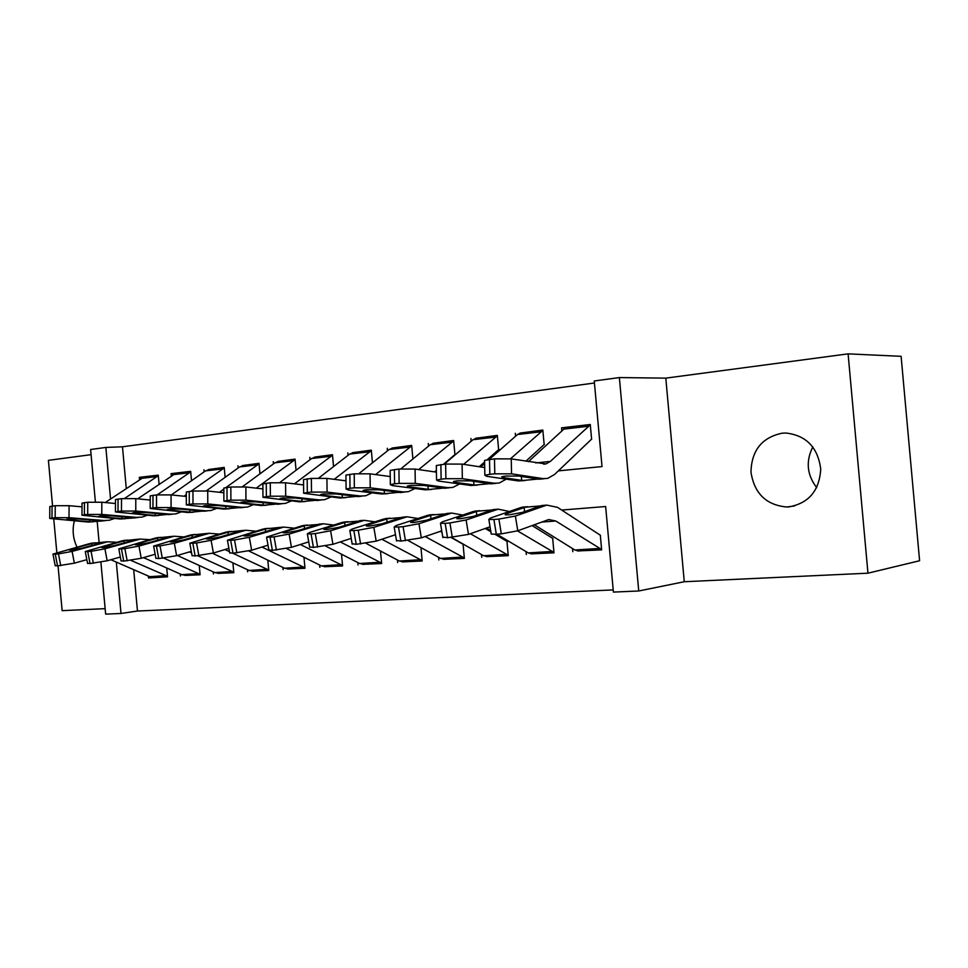 <?xml version="1.0" encoding="UTF-8"?>
<svg xmlns="http://www.w3.org/2000/svg" width="968" height="968" viewBox="0 0 968 968"><rect width="100%" height="100%" fill="white"/><g stroke="black" fill="none" stroke-linecap="round" stroke-linejoin="round"><path stroke-width="1.45" d="M788.678 506.917C808.74 503.36 819.424 490.716 820.731 468.984C817.827 447.361 806.211 435.382 785.895 433.023L781.999 433.204C761.84 437.56 751.495 450.556 750.974 472.166C754.338 493.535 766.281 505.151 786.839 507.002L788.678 506.917M133.693 569.668L137.468 611.026L121 613.47L105.645 614.135L100.902 562.214M58.044 565.844L62.133 610.651L105.137 608.654M848.101 353.864L901.111 356.321L919.6 560.738L867.957 573.189L848.101 353.864L665.803 378.137L619.363 377.568L638.735 590.988L613.409 592.089L605.641 506.518L561.682 510.063M665.803 378.137L684.267 581.732L867.957 573.189M684.267 581.732L638.735 590.988M137.468 611.026L613.216 589.923M91.077 454.657L48.4 460.344L52.575 505.998M53.785 519.308L56.822 552.498M159.067 484.06L158.256 475.143L139.344 477.357L143.929 477.091L105.185 502.549M191.519 480.745L190.66 471.343L171.082 473.642L175.692 473.376L137.674 498.822M225.121 477.333L224.213 467.411L208.556 469.528M259.944 473.848L258.988 463.333L242.605 465.535M296.051 470.254L295.046 459.098L277.901 461.409M333.536 466.576L332.46 454.718L314.503 457.126M372.45 462.752L371.301 450.156L352.497 452.685M412.84 458.275L411.666 445.425L391.943 448.063M454.839 453.605L453.641 440.5L432.95 443.271M498.544 448.753L497.334 435.382L475.615 438.286M544.077 443.695L542.83 430.046L520.01 433.095M577.388 550.961L601.648 549.872L600.378 535.945M530.912 553.865L553.986 552.825L552.74 539.188M486.299 556.648L508.26 555.668L507.05 542.298M443.441 559.322L464.362 558.391L463.176 545.299M402.228 561.888L422.181 561.004L421.019 548.166M362.589 564.356L381.622 563.521L380.484 551.01M324.413 566.74L342.587 565.941L341.51 554.204M287.641 569.027L304.981 568.276L303.976 557.241M252.176 571.241L268.753 570.527L267.809 560.133M217.957 573.371L233.808 572.693L232.913 562.868M184.936 575.428L200.098 574.786L199.239 565.481M572.524 548.566L572.814 551.663M526.06 551.615L526.326 554.543M481.459 554.531L481.713 557.314M438.613 557.326L438.855 559.976M397.424 560L397.654 562.529M357.797 562.565L358.015 564.985M319.646 565.034L319.851 567.357M282.886 567.405L283.092 569.632M247.445 569.692L247.639 571.834M213.25 571.894L213.432 573.951M180.242 574.012L180.423 576.008M166.726 567.986L167.537 576.807L148.528 577.981L148.346 576.057M594.437 383.013L122.476 446.805L126.263 488.271M591.533 438.419L590.262 424.492L561.561 427.856L561.851 430.978M515.303 433.277L515.581 436.229M470.908 438.48L471.162 441.275M428.267 443.477L428.509 446.151M387.26 448.293L387.49 450.834M347.814 452.915L348.032 455.347M309.845 457.368L310.05 459.703M273.254 461.651L273.448 463.902M237.971 465.789L238.164 467.955M203.933 469.782L204.127 471.864M171.082 473.642L171.263 475.639M139.344 477.357L139.525 479.293M95.396 501.956L90.605 449.515L105.851 447.434L110.546 498.919M122.476 446.805L105.851 447.434M558.354 470.871L602.023 466.576L594.255 380.981L619.363 377.568M99.099 542.407L97.187 521.486M116.317 562.106L121 613.47M561.561 427.856L566.268 427.687M153.029 577.412L148.528 577.981M816.726 487.642C806.913 474.864 805.618 461.276 812.842 446.877M74.342 520.941C72.14 529.98 73.011 538.68 76.98 547.041M567.671 427.445L590.298 424.819L550.356 461.421L545.891 463.938L511.237 458.892L511.552 473.836L494.793 473.824L494.491 458.856L511.237 458.892M591.726 439.012L554.555 474.489L547.658 478.41L542.891 478.591L511.552 473.836M525.104 480.551L518.34 480.927L486.674 476.304L484.859 475.264L484.557 460.405L494.491 458.856M566.607 427.59L563.86 429.126L528.346 461.712M503.082 476.425L503.106 477.623L501.714 476.825L505.719 476.062L518.957 476.075L538.293 479.027L522.853 480.503L521.752 480.37L521.292 476.425M489.505 459.389L489.808 474.32L494.793 473.824M489.808 474.32L484.859 475.264M503.106 477.623L521.752 480.37M484.569 461.046L484.557 460.405M600.462 535.304L557.544 507.365L546.799 505.102L515.387 516.041L517.771 530.791L548.747 519.55L555.765 521.002L601.612 549.497L578.876 550.949L574.847 550.005L534.3 524.753M525.697 506.869L520.76 507.571L490.474 518.037L488.84 519.405L493.91 519.489L496.306 534.215L491.236 534.07L491.127 533.441M525.285 507.196L540.737 505.913L522.248 512.423L509.241 514.819L505.151 514.77L506.385 513.706L525.285 507.196L520.76 507.571M517.771 530.791L501.303 533.864L498.907 519.102L493.91 519.489M498.907 519.102L515.387 516.041M501.303 533.864L496.306 534.215M521.401 432.865L542.866 430.373L510.487 458.784M484.702 467.568L462.075 464.096L462.353 478.712L445.897 478.7L445.643 464.071L462.075 464.096M506.264 479.16L499.21 483.032L494.321 483.226L462.353 478.712M544.427 444.251L525.806 461.288M477.393 485.113L470.823 485.476L438.552 481.06L436.556 480.055L436.314 465.523L445.643 464.071M520.312 433.011L517.505 434.523L489.276 459.413M484.617 463.515L480.721 466.963M454.996 481.12L455.021 482.318L453.484 481.544L457.186 480.842L470.182 480.842L489.929 483.649L475.143 485.053L474.03 484.932L473.606 481.326M440.876 464.579L441.13 479.172L445.897 478.7M441.13 479.172L436.556 480.055M455.021 482.318L474.03 484.932M497.37 435.781L463.611 464.337M436.423 472.142L415.066 469.069L415.284 483.371L399.131 483.371L398.925 469.056L415.066 469.069M459.655 483.952L452.794 487.461L447.821 487.666L415.284 483.371M499.052 449.285L487.231 459.691M484.593 462.014L479.233 466.733M431.692 489.469L425.303 489.82L392.524 485.621L390.346 484.641L390.14 470.412L398.925 469.056M476.982 438.068L473.013 439.714L444.167 464.229M436.399 470.835L435.08 471.948M408.98 485.621L408.992 486.819L407.334 486.057L410.759 485.404L423.512 485.404L443.61 488.078L429.453 489.421L428.328 489.312L427.929 485.984M394.375 469.541L394.569 483.819L399.131 483.371M394.569 483.819L390.346 484.641M408.992 486.819L428.328 489.312M453.689 440.924L418.684 469.589M390.225 476.559L370.054 473.836L370.236 487.836L354.373 487.836L354.215 473.824L370.054 473.836M414.969 488.501L408.314 491.708L403.257 491.925L370.236 487.836M455.48 454.113L443.489 464.301M436.386 470.327L434.571 471.876M387.878 493.656L381.67 493.995L348.432 489.989L346.084 489.034L345.927 475.106L354.215 473.824M434.317 443.066L430.264 444.699L400.849 468.875M364.888 489.941L364.9 491.127L363.109 490.377L366.279 489.772L378.815 489.772L399.215 492.313L385.639 493.607L384.502 493.499L384.139 490.425M349.847 474.284L350.005 488.271L354.373 487.836M350.005 488.271L346.084 489.034M364.9 491.127L384.502 493.499M411.715 445.861L375.584 474.586M345.987 480.818L326.93 478.398L327.075 492.107L311.49 492.119L311.369 478.398L326.93 478.398M372.087 492.833L365.638 495.773L360.507 496.015L327.075 492.107M345.818 497.661L339.78 497.988L303.662 493.244L303.541 479.596L311.369 478.398M393.286 447.869L389.184 449.491L359.055 473.497M322.61 494.079L322.622 495.265L320.698 494.527L323.651 493.97L335.956 493.958L356.635 496.378L343.604 497.625L342.454 497.516L342.115 494.672M307.183 478.833L307.304 492.531L311.49 492.119M307.304 492.531L303.662 493.244M322.622 495.265L342.454 497.516M553.95 552.498L532.388 553.841L528.262 552.922L496.802 534.179M490.655 530.512L486.481 528.032M478.24 510.826L473.195 511.54L442.267 521.885L440.464 523.264L445.147 523.349L447.531 537.736L442.751 537.022M552.994 538.547L532.073 525.563M509.422 511.491L498.217 509.168L466.104 519.973L468.476 534.396L447.531 537.736M490.038 526.774L468.476 534.396M553.95 552.425L517.493 530.887M477.526 511.177L492.313 509.942L473.412 516.38L460.635 518.739L456.848 518.691L458.227 517.614L477.526 511.177L473.195 511.54M452.31 537.397L449.926 522.962L445.147 523.349M449.926 522.962L466.104 519.973M508.236 555.342L487.763 556.612L483.552 555.729L451.572 537.446M441.904 531.916L440.682 531.214M432.756 514.625L427.626 515.339L396.154 525.563L394.17 526.955L398.501 527.028L400.885 541.1L396.456 540.459M507.45 541.669L495.059 534.288M490.861 531.795L485.258 528.467M462.704 515.049L451.693 513.052L418.962 523.736L421.322 537.833L400.885 541.1M441.723 530.863L421.322 537.833M508.224 555.245L470.351 533.731M431.776 515L445.945 513.814L426.67 520.179L414.123 522.49L410.626 522.43L412.138 521.353L431.776 515L427.626 515.339M405.459 540.773L403.075 526.665L398.501 527.028M403.075 526.665L418.962 523.736M464.337 558.076L444.881 559.286L440.609 558.427L408.085 540.519M389.148 518.279L383.945 518.981L351.989 529.085L349.835 530.476L353.852 530.549L356.224 544.331L352.122 543.726M463.708 544.657L451.149 537.482M441.952 532.219L440.379 531.323M417.91 518.497L407.104 516.779L373.829 527.342L376.189 541.136L356.224 544.331M395.488 534.723L376.189 541.136M464.325 557.955L425.17 536.514M387.914 518.654L401.514 517.517L381.912 523.809L369.582 526.072L366.34 526.023L367.985 524.934L387.914 518.654L383.945 518.981M360.604 544.016L358.233 530.21L353.852 530.549M358.233 530.21L373.829 527.342M422.157 560.69L403.656 561.839L399.336 561.016L366.086 543.363M347.294 521.776L342.019 522.478L309.651 532.461L307.34 533.864L311.079 533.937L313.426 547.416L309.615 546.872M374.943 521.825L364.331 520.348L330.596 530.791L332.931 544.294L313.426 547.416M351.202 538.389L332.931 544.294M422.145 560.557L381.852 539.249M345.83 522.163L358.886 521.074L338.994 527.294L326.894 529.508L323.869 529.46L325.635 528.371L345.83 522.163L342.019 522.478M317.625 547.114L315.278 533.598L311.079 533.937M315.278 533.598L330.596 530.791M371.349 450.616L334.202 479.329M303.589 484.944L285.572 482.778L285.681 496.209L270.374 496.221L270.278 482.778L285.572 482.778M330.911 496.983L324.655 499.682L319.476 499.936L285.681 496.209M305.44 501.521L299.56 501.835L262.957 497.286L262.885 483.915L270.278 482.778M353.816 452.492L349.654 454.089L318.762 478.023M282.039 498.06L282.039 499.222L280.006 498.508L282.753 497.988L294.853 497.976L315.749 500.287L303.226 501.484L302.077 501.388L301.75 498.726M266.26 483.201L266.345 496.62L270.374 496.221M266.345 496.62L262.957 497.286M282.039 499.222L302.077 501.388M381.598 563.219L364.004 564.308L359.612 563.497L325.587 546.037M307.086 525.128L301.75 525.842L266.575 537.107L270.048 537.167L272.383 550.381L268.838 549.872M333.67 525.055L323.276 523.773L289.129 534.094L291.453 547.319L272.383 550.381M308.744 541.862L291.453 547.319M381.574 563.061L340.276 541.911M305.416 525.539L317.952 524.487L297.829 530.633L285.923 532.811L283.116 532.763L285.003 531.674L305.416 525.539L301.75 525.842M276.412 550.09L274.077 536.853L270.048 537.167M274.077 536.853L289.129 534.094M332.496 455.178L294.453 483.843M262.909 488.913L245.872 486.977L245.945 500.141L230.892 500.166L230.844 486.989L245.872 486.977M291.332 500.952L285.27 503.445L280.042 503.699L245.945 500.141M266.623 505.223L260.9 505.526L223.886 501.158L223.838 488.053L230.844 486.989M315.81 456.944L311.599 458.529L279.909 482.439M243.053 501.896L243.065 503.033L240.911 502.344L243.476 501.847L255.37 501.835L276.461 504.038L264.421 505.187L263.272 505.09L262.969 502.622M226.984 487.4L227.032 500.541L230.892 500.166M227.032 500.541L223.886 501.158M243.065 503.033L263.272 505.09M342.551 565.639L325.805 566.679L321.388 565.905L286.528 548.566M268.426 528.359L263.042 529.072L227.432 540.217L230.662 540.289L232.986 553.224L229.682 552.764M294.018 528.177L283.818 527.076L249.333 537.276L251.644 550.223L232.986 553.224M268.003 545.178L251.644 550.223M342.539 565.469L300.334 544.512M266.575 528.77L279.57 527.427L258.287 533.84L246.586 535.982L243.972 535.933L245.969 534.844L266.575 528.77L263.042 529.072M236.857 552.946L234.522 539.975L230.662 540.289M234.522 539.975L249.333 537.276M295.083 459.582L256.23 488.162M223.85 492.76L207.733 491.018L207.769 503.929L192.983 503.941L192.959 491.03L207.733 491.018M253.253 504.751L247.397 507.063L242.121 507.317L207.769 503.929M229.295 508.781L223.705 509.083L186.328 504.897L186.304 492.034L192.959 491.03M279.195 461.228L274.936 462.801L242.436 486.722M205.591 505.574L205.591 506.7L203.341 506.022L205.736 505.562L217.425 505.538L238.685 507.656L227.105 508.757L225.943 508.672L225.653 506.349M189.244 491.417L189.268 504.316L192.983 503.941M189.268 504.316L186.328 504.897M205.591 506.7L225.943 508.672M304.956 567.986L289.008 568.978L284.544 568.216L248.849 550.974M231.243 531.468L225.81 532.17L189.813 543.205L192.826 543.278L195.137 555.959L192.063 555.535M255.867 531.19L245.872 530.246L211.097 540.326L213.396 553.018L195.137 555.959M228.896 548.336L213.396 553.018M304.944 567.78L261.941 547.053M229.21 531.892L241.782 530.585L220.293 536.925L208.786 539.031L206.341 538.982L208.435 537.893L229.21 531.892L225.81 532.17M198.851 555.68L196.54 542.975L192.826 543.278M196.54 542.975L211.097 540.326M259.025 463.829L225.992 487.509M223.838 489.082L219.446 492.276M186.316 496.463L171.07 494.902L171.082 507.559L156.526 507.583L156.538 494.914L171.07 494.902M216.614 508.394L210.951 510.535L205.639 510.814L171.082 507.559M193.358 512.217L187.901 512.508L150.209 508.478L150.221 495.87L156.538 494.914M243.888 465.366L239.592 466.927L206.281 490.885M169.545 509.12L169.545 510.221L167.198 509.555L169.424 509.132L180.931 509.107L202.324 511.128L191.168 512.193L190.018 512.108L189.74 509.93M152.968 495.289L152.956 507.946L156.526 507.583M152.956 507.946L150.209 508.478M169.545 510.221L190.018 512.108M268.729 570.237L253.531 571.181L249.03 570.442L212.488 553.273M195.439 534.457L189.97 535.159L153.634 546.085L156.453 546.146L158.74 558.584L155.872 558.197M219.155 534.106L209.354 533.295L174.337 543.254L176.612 555.705L158.74 558.584M191.301 551.361L176.612 555.705M268.705 570.019L232.816 553.236M229.489 551.651L224.999 549.521M193.237 534.893L205.422 533.622L183.738 539.89L172.425 541.959L170.138 541.911L172.34 540.822L193.237 534.893L189.97 535.159M162.322 558.318L160.023 545.867L156.453 546.146M160.023 545.867L174.337 543.254M224.261 467.907L191.059 491.224M186.316 494.6L184.029 496.233M150.221 500.045L135.786 498.629L135.774 511.056L121.46 511.08L121.496 498.653L135.786 498.629M181.319 511.903L175.849 513.887L170.501 514.165L135.774 511.056M158.752 515.52L153.416 515.799L115.458 511.927L115.495 499.561L121.496 498.653M209.814 469.347L205.494 470.896L171.36 494.926M134.842 512.532L134.842 513.609L132.398 512.967L134.492 512.556L145.805 512.544L167.307 514.468L156.562 515.496L155.4 515.412L155.146 513.367M118.06 499.016L118.023 511.431L121.46 511.08M118.023 511.431L115.458 511.927M134.842 513.609L155.4 515.412M233.784 572.403L219.3 573.31L214.775 572.584L177.362 555.487M160.906 537.337L155.449 538.039L118.822 548.856L121.448 548.904L123.722 561.113L121.036 560.75M183.799 536.913L174.192 536.236L138.968 546.073L141.231 558.282L123.722 561.113M155.146 554.253L141.231 558.282M233.76 572.173L197.738 555.765M191.579 552.909L189.425 551.917M158.595 537.784L170.404 536.55L148.564 542.745L137.432 544.778L135.29 544.73L137.589 543.641L158.595 537.784L155.449 538.039M127.171 560.859L124.884 548.638L121.448 548.904M124.884 548.638L138.968 546.073M190.708 471.852L157.324 494.829M115.482 503.505L101.822 502.235L101.773 514.431L87.701 514.456L87.749 502.247L101.822 502.235M147.293 515.266L142.006 517.118L136.645 517.396L101.773 514.431M125.477 518.703L120.165 518.969L81.977 515.254L82.038 503.106L87.749 502.247M176.926 473.207L190.684 471.61M101.41 515.823L101.41 516.876L98.881 516.246L100.829 515.871L111.973 515.847L135 517.88L123.202 518.691L122.041 518.606L121.799 516.682M84.446 502.598L84.385 514.782L87.701 514.456M84.385 514.782L81.977 515.254M101.41 516.876L122.041 518.606M200.061 574.508L186.243 575.367L181.694 574.665L143.506 557.629M127.582 540.12L122.162 540.822L85.281 551.518L87.749 551.566L90.012 563.545L87.495 563.219M149.713 539.648L140.299 539.067L104.919 548.795L107.17 560.774L90.012 563.545M120.347 557.011L107.17 560.774M200.049 574.254L163.87 558.185M125.199 540.567L136.657 539.37L114.684 545.504L103.721 547.489L101.725 547.452L104.096 546.363L125.199 540.567L122.162 540.822M93.327 563.303L91.065 551.312L87.749 551.566M91.065 551.312L104.919 548.795M158.304 475.663L124.618 498.423M82.026 506.845L69.091 505.695L69.018 517.674L55.164 517.698L55.249 505.719L69.091 505.695M114.478 518.497L109.384 520.227L103.987 520.518L69.018 517.674M93.364 521.764L88.1 522.042L49.719 518.461L49.804 506.53L55.249 505.719M145.152 476.921L158.28 475.409M69.176 518.993L69.176 520.022L66.562 519.417L68.401 519.054L79.364 519.029L102.523 520.978L91.028 521.764L89.867 521.679L89.625 519.864M52.054 506.058L51.982 518.025L55.164 517.698M51.982 518.025L49.719 518.461M69.176 520.022L89.867 521.679M167.512 576.529L154.323 577.351L149.75 576.662L110.848 559.722M95.445 542.794L90.06 543.496L52.962 554.083L55.273 554.132L57.523 565.881L55.164 565.59M116.85 542.286L107.63 541.79L72.104 551.409L74.342 563.17L57.523 565.881M86.83 559.661L74.342 563.17M167.488 576.275L130.982 560.424M92.988 543.254L104.096 542.092L82.026 548.154L71.233 550.102L69.357 550.066L71.814 548.977L92.988 543.254L90.06 543.496M60.718 565.651L58.467 553.89L55.273 554.132M58.467 553.89L72.104 551.409M518.34 480.927L522.853 480.503M538.293 479.027L542.891 478.591M535.727 462.922L550.356 461.421M563.86 429.126L587.782 426.331M545.335 505.526L540.737 505.913M555.765 521.002L541.584 522.079M598.877 548.493L574.847 550.005M506.385 513.706L506.579 514.94M524.487 511.636L524.22 507.522M470.823 485.476L475.143 485.053M489.929 483.649L494.321 483.226M517.505 434.523L540.446 431.849M425.303 489.82L429.453 489.421M443.61 488.078L447.821 487.666M473.013 439.714L495.035 437.149M381.67 493.995L385.639 493.607M399.215 492.313L403.257 491.925M430.264 444.699L451.427 442.231M339.78 497.988L343.604 497.625M356.635 496.378L360.507 496.015M389.184 449.491L409.524 447.119M496.717 509.579L492.313 509.942M551.312 551.482L528.262 552.922M458.227 517.614L458.433 518.848M476.692 515.279L476.45 511.503M450.168 513.464L445.945 513.814M505.683 554.337L483.552 555.729M412.138 521.353L412.344 522.575M430.905 518.788L430.687 515.315M405.556 517.178L401.514 517.517M461.869 557.084L440.609 558.427M367.985 524.934L368.191 526.156M387.019 522.175L386.825 518.969M362.77 520.748L358.886 521.074M419.773 559.734L399.336 561.016M325.635 528.371L325.853 529.581M344.911 525.455L344.729 522.478M299.56 501.835L303.226 501.484M315.749 500.287L319.476 499.936M349.654 454.089L369.231 451.814M321.679 524.184L317.952 524.487M379.287 562.275L359.612 563.497M285.003 531.674L285.209 532.86M304.472 528.613L304.303 525.842M260.9 505.526L264.421 505.187M276.461 504.038L280.042 503.699M311.599 458.529L330.451 456.327M282.208 527.475L278.627 527.766M340.325 564.707L321.388 565.905M245.969 534.844L246.174 536.018M265.607 531.662L265.462 529.085M223.705 509.083L227.105 508.757M238.685 507.656L242.121 507.317M274.936 462.801L293.098 460.683M244.251 530.633L240.802 530.924M302.79 567.066L284.544 568.216M208.435 537.893L208.652 539.043M228.23 534.614L228.085 532.194M187.901 512.508L191.168 512.193M202.324 511.128L205.639 510.814M239.592 466.927L257.113 464.882M207.721 533.683L204.405 533.961M266.623 569.329L249.03 570.442M172.34 540.822L172.546 541.947M192.245 537.458L192.124 535.195M153.416 515.799L156.562 515.496M167.307 514.468L170.501 514.165M205.494 470.896L222.398 468.923M172.546 536.623L169.352 536.889M231.751 571.519L214.775 572.584M137.589 543.641L137.783 544.742M157.59 540.217L157.469 538.075M120.165 518.969L123.202 518.691M133.56 517.698L136.645 517.396M172.582 474.731L188.893 472.832M138.654 539.442L135.568 539.696M198.089 573.637L181.694 574.665M104.096 546.363L104.302 547.44M124.182 542.866L124.073 540.858M88.1 522.042L91.028 521.764M101.023 520.808L103.987 520.518M140.783 478.446L156.55 476.607M105.972 542.177L102.995 542.419M165.588 575.67L149.75 576.662M71.814 548.977L72.019 550.03M91.96 545.444L91.863 543.544M786.839 507.002L794.631 505.913M538.765 479.257L544.331 478.724M543.689 464.168L545.891 463.938M546.799 505.102L541.354 505.562M527.596 506.712L522.236 507.159M488.84 519.405L491.236 534.07M490.51 483.855L495.785 483.359M444.3 488.271L449.321 487.787M475.869 438.214L497.358 435.697M400.026 492.591L404.781 492.034M433.18 443.211L453.677 440.815M357.543 496.644L362.044 496.112M392.149 448.027L411.702 445.728M498.217 509.168L493.002 509.604M479.825 510.705L474.707 511.128M440.464 523.264L442.848 537.591M451.693 513.052L446.696 513.464M434.075 514.516L429.163 514.928M394.17 526.955L396.541 540.967M407.104 516.779L402.313 517.178M390.213 518.183L385.494 518.582M349.835 530.476L352.195 544.197M364.331 520.348L359.721 520.627M348.117 521.704L343.592 522.079M307.34 533.864L309.687 547.295M316.754 500.541L321.025 500.032M352.654 452.649L371.325 450.459M323.276 523.773L318.859 524.148M307.691 525.079L303.347 525.442M266.575 537.107L268.91 550.26M277.562 504.28L281.615 503.796M314.636 457.102L332.484 455.008M283.818 527.076L279.57 527.427M268.838 528.322L264.663 528.673M227.432 540.217L229.755 553.115M239.858 507.776L243.706 507.413M278.01 461.385L295.071 459.389M245.872 530.246L241.782 530.585M231.461 531.444L227.444 531.783M189.813 543.205L192.112 555.85M203.582 511.237L207.237 510.886M242.69 465.523L259.013 463.611M209.354 533.295L205.422 533.622M195.488 534.457L191.616 534.772M153.634 546.085L155.921 558.488M168.65 514.577L172.098 514.238M208.616 469.516L224.237 467.689M174.192 536.236L170.404 536.55M160.821 537.349L157.094 537.663M118.822 548.856L121.085 561.016M134.988 517.783L138.255 517.469M140.299 539.067L136.657 539.37M127.413 540.144L123.819 540.434M85.281 551.518L87.543 563.449M102.523 520.881L105.609 520.59M107.63 541.79L104.096 542.092M95.191 542.83L91.718 543.121M52.962 554.083L55.212 565.808"/></g></svg>
